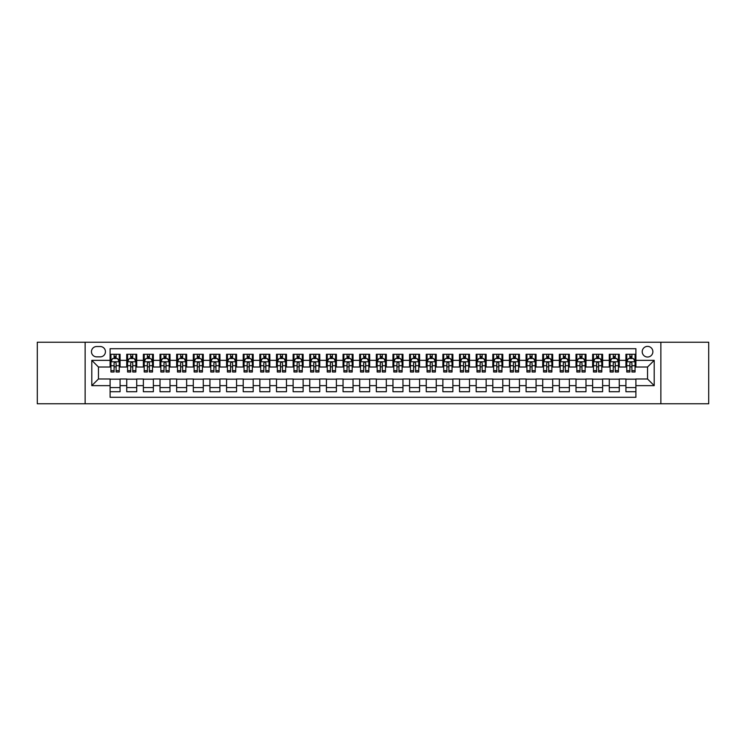 <?xml version="1.0" encoding="UTF-8"?>
<svg xmlns="http://www.w3.org/2000/svg" width="746" height="746" viewBox="0 0 746 746"><rect width="100%" height="100%" fill="white"/><g stroke="black" fill="none" stroke-linecap="round" stroke-linejoin="round"><path stroke-width="1.12" d="M647.547 346.377A5.325 5.325 0 0 0 642.222 351.702A5.325 5.325 0 0 0 647.547 357.026A5.325 5.325 0 0 0 652.871 351.702A5.325 5.325 0 0 0 647.547 346.377M660.863 403.782L708.7 403.782L708.7 342.218L660.863 342.218L660.863 403.782L85.137 403.782L85.137 342.218L37.3 342.218L37.3 403.782L85.137 403.782M635.9 354.285L625.922 354.285L625.922 360.355L619.264 360.355L619.264 367.013L625.922 367.013L625.922 360.355M619.264 360.355L619.264 354.285L609.277 354.285L609.277 360.355L602.628 360.355L602.628 367.013L609.277 367.013L609.277 360.355M602.628 360.355L602.628 354.285L592.641 354.285L592.641 360.355L585.983 360.355L585.983 367.013L592.641 367.013L592.641 360.355M585.983 360.355L585.983 354.285L576.005 354.285L576.005 360.355L569.347 360.355L569.347 367.013L576.005 367.013L576.005 360.355M569.347 360.355L569.347 354.285L559.36 354.285L559.36 360.355L552.702 360.355L552.702 367.013L559.36 367.013L559.36 360.355M552.702 360.355L552.702 354.285L542.724 354.285L542.724 360.355L536.066 360.355L536.066 367.013L542.724 367.013L542.724 360.355M536.066 360.355L536.066 354.285L526.079 354.285L526.079 360.355L519.43 360.355L519.43 367.013L526.079 367.013L526.079 360.355M519.43 360.355L519.43 354.285L509.443 354.285L509.443 360.355L502.785 360.355L502.785 367.013L509.443 367.013L509.443 360.355M502.785 360.355L502.785 354.285L492.808 354.285L492.808 360.355L486.15 360.355L486.15 367.013L492.808 367.013L492.808 360.355M486.15 360.355L486.15 354.285L476.162 354.285L476.162 360.355L469.504 360.355L469.504 367.013L476.162 367.013L476.162 360.355M469.504 360.355L469.504 354.285L459.527 354.285L459.527 360.355L452.869 360.355L452.869 367.013L459.527 367.013L459.527 360.355M452.869 360.355L452.869 354.285L442.882 354.285L442.882 360.355L436.233 360.355L436.233 367.013L442.882 367.013L442.882 360.355M436.233 360.355L436.233 354.285L426.246 354.285L426.246 360.355L419.588 360.355L419.588 367.013L426.246 367.013L426.246 360.355M419.588 360.355L419.588 354.285L409.61 354.285L409.61 360.355L402.952 360.355L402.952 367.013L409.61 367.013L409.61 360.355M402.952 360.355L402.952 354.285L392.965 354.285L392.965 360.355L386.316 360.355L386.316 367.013L392.965 367.013L392.965 360.355M386.316 360.355L386.316 354.285L376.329 354.285L376.329 360.355L369.671 360.355L369.671 367.013L376.329 367.013L376.329 360.355M369.671 360.355L369.671 354.285L359.684 354.285L359.684 360.355L353.035 360.355L353.035 367.013L359.684 367.013L359.684 360.355M353.035 360.355L353.035 354.285L343.048 354.285L343.048 360.355L336.39 360.355L336.39 367.013L343.048 367.013L343.048 360.355M336.39 360.355L336.39 354.285L326.412 354.285L326.412 360.355L319.754 360.355L319.754 367.013L326.412 367.013L326.412 360.355M319.754 360.355L319.754 354.285L309.767 354.285L309.767 360.355L303.118 360.355L303.118 367.013L309.767 367.013L309.767 360.355M303.118 360.355L303.118 354.285L293.131 354.285L293.131 360.355L286.473 360.355L286.473 367.013L293.131 367.013L293.131 360.355M286.473 360.355L286.473 354.285L276.496 354.285L276.496 360.355L269.838 360.355L269.838 367.013L276.496 367.013L276.496 360.355M269.838 360.355L269.838 354.285L259.85 354.285L259.85 360.355L253.192 360.355L253.192 367.013L259.85 367.013L259.85 360.355M253.192 360.355L253.192 354.285L243.215 354.285L243.215 360.355L236.557 360.355L236.557 367.013L243.215 367.013L243.215 360.355M236.557 360.355L236.557 354.285L226.57 354.285L226.57 360.355L219.921 360.355L219.921 367.013L226.57 367.013L226.57 360.355M219.921 360.355L219.921 354.285L209.934 354.285L209.934 360.355L203.276 360.355L203.276 367.013L209.934 367.013L209.934 360.355M203.276 360.355L203.276 354.285L193.298 354.285L193.298 360.355L186.64 360.355L186.64 367.013L193.298 367.013L193.298 360.355M186.64 360.355L186.64 354.285L176.653 354.285L176.653 360.355L169.995 360.355L169.995 367.013L176.653 367.013L176.653 360.355M169.995 360.355L169.995 354.285L160.017 354.285L160.017 360.355L153.359 360.355L153.359 367.013L160.017 367.013L160.017 360.355M153.359 360.355L153.359 354.285L143.372 354.285L143.372 360.355L136.723 360.355L136.723 367.013L143.372 367.013L143.372 360.355M136.723 360.355L136.723 354.285L126.736 354.285L126.736 367.013L120.078 367.013L120.078 354.285L110.1 354.285M110.1 391.715L120.078 391.715L120.078 378.987L126.736 378.987L126.736 391.715L136.723 391.715L136.723 378.987L143.372 378.987L143.372 385.645L136.723 385.645M143.372 385.645L143.372 391.715L153.359 391.715L153.359 378.987L160.017 378.987L160.017 385.645L153.359 385.645M160.017 385.645L160.017 391.715L169.995 391.715L169.995 378.987L176.653 378.987L176.653 385.645L169.995 385.645M176.653 385.645L176.653 391.715L186.64 391.715L186.64 378.987L193.298 378.987L193.298 385.645L186.64 385.645M193.298 385.645L193.298 391.715L203.276 391.715L203.276 378.987L209.934 378.987L209.934 385.645L203.276 385.645M209.934 385.645L209.934 391.715L219.921 391.715L219.921 378.987L226.57 378.987L226.57 385.645L219.921 385.645M226.57 385.645L226.57 391.715L236.557 391.715L236.557 378.987L243.215 378.987L243.215 385.645L236.557 385.645M243.215 385.645L243.215 391.715L253.192 391.715L253.192 378.987L259.85 378.987L259.85 385.645L253.192 385.645M259.85 385.645L259.85 391.715L269.838 391.715L269.838 378.987L276.496 378.987L276.496 385.645L269.838 385.645M276.496 385.645L276.496 391.715L286.473 391.715L286.473 378.987L293.131 378.987L293.131 385.645L286.473 385.645M293.131 385.645L293.131 391.715L303.118 391.715L303.118 378.987L309.767 378.987L309.767 385.645L303.118 385.645M309.767 385.645L309.767 391.715L319.754 391.715L319.754 378.987L326.412 378.987L326.412 385.645L319.754 385.645M326.412 385.645L326.412 391.715L336.39 391.715L336.39 378.987L343.048 378.987L343.048 385.645L336.39 385.645M343.048 385.645L343.048 391.715L353.035 391.715L353.035 378.987L359.684 378.987L359.684 385.645L353.035 385.645M359.684 385.645L359.684 391.715L369.671 391.715L369.671 378.987L376.329 378.987L376.329 385.645L369.671 385.645M376.329 385.645L376.329 391.715L386.316 391.715L386.316 378.987L392.965 378.987L392.965 385.645L386.316 385.645M392.965 385.645L392.965 391.715L402.952 391.715L402.952 378.987L409.61 378.987L409.61 385.645L402.952 385.645M409.61 385.645L409.61 391.715L419.588 391.715L419.588 378.987L426.246 378.987L426.246 385.645L419.588 385.645M426.246 385.645L426.246 391.715L436.233 391.715L436.233 378.987L442.882 378.987L442.882 385.645L436.233 385.645M442.882 385.645L442.882 391.715L452.869 391.715L452.869 378.987L459.527 378.987L459.527 385.645L452.869 385.645M459.527 385.645L459.527 391.715L469.504 391.715L469.504 378.987L476.162 378.987L476.162 385.645L469.504 385.645M476.162 385.645L476.162 391.715L486.15 391.715L486.15 378.987L492.808 378.987L492.808 385.645L486.15 385.645M492.808 385.645L492.808 391.715L502.785 391.715L502.785 378.987L509.443 378.987L509.443 385.645L502.785 385.645M509.443 385.645L509.443 391.715L519.43 391.715L519.43 378.987L526.079 378.987L526.079 385.645L519.43 385.645M526.079 385.645L526.079 391.715L536.066 391.715L536.066 378.987L542.724 378.987L542.724 385.645L536.066 385.645M542.724 385.645L542.724 391.715L552.702 391.715L552.702 378.987L559.36 378.987L559.36 385.645L552.702 385.645M559.36 385.645L559.36 391.715L569.347 391.715L569.347 378.987L576.005 378.987L576.005 385.645L569.347 385.645M576.005 385.645L576.005 391.715L585.983 391.715L585.983 378.987L592.641 378.987L592.641 385.645L585.983 385.645M592.641 385.645L592.641 391.715L602.628 391.715L602.628 378.987L609.277 378.987L609.277 385.645L602.628 385.645M609.277 385.645L609.277 391.715L619.264 391.715L619.264 378.987L625.922 378.987L625.922 385.645L619.264 385.645M96.616 356.858L100.281 356.858A5.157 5.157 0 0 0 105.438 351.702A5.157 5.157 0 0 0 100.281 346.545L96.616 346.545A5.157 5.157 0 0 0 91.46 351.702A5.157 5.157 0 0 0 96.616 356.858M660.863 342.218L85.137 342.218M635.9 360.355L635.9 348.708L110.1 348.708L110.1 367.013L98.453 367.013L98.453 378.987L110.1 378.987L110.1 397.292L635.9 397.292L635.9 378.987L647.547 378.987L647.547 367.013L635.9 367.013L635.9 360.355L654.205 360.355L654.205 385.645L635.9 385.645M110.1 385.645L91.795 385.645L91.795 360.355L110.1 360.355M625.922 385.645L625.922 391.715L635.9 391.715M110.1 358.444L110.93 358.444M114.091 358.444L116.087 358.444M119.248 358.444L120.078 358.444M110.1 366.845L110.93 366.845M114.091 366.845L116.087 366.845M119.248 366.845L120.078 366.845M110.1 379.155L120.078 379.155M110.1 387.556L120.078 387.556M126.736 366.845L127.566 366.845M130.727 366.845L132.723 366.845M135.884 366.845L136.723 366.845M126.736 358.444L127.566 358.444M130.727 358.444L132.723 358.444M135.884 358.444L136.723 358.444M126.736 379.155L136.723 379.155M126.736 387.556L136.723 387.556M143.372 379.155L153.359 379.155M143.372 387.556L153.359 387.556M143.372 358.444L144.211 358.444M147.372 358.444L149.368 358.444M152.529 358.444L153.359 358.444M143.372 366.845L144.211 366.845M147.372 366.845L149.368 366.845M152.529 366.845L153.359 366.845M160.017 379.155L169.995 379.155M160.017 387.556L169.995 387.556M160.017 358.444L160.847 358.444M164.008 358.444L166.004 358.444M169.165 358.444L169.995 358.444M160.017 366.845L160.847 366.845M164.008 366.845L166.004 366.845M169.165 366.845L169.995 366.845M176.653 379.155L186.64 379.155M176.653 387.556L186.64 387.556M176.653 358.444L177.483 358.444M180.644 358.444L182.649 358.444M185.81 358.444L186.64 358.444M176.653 366.845L177.483 366.845M180.644 366.845L182.649 366.845M185.81 366.845L186.64 366.845M193.298 379.155L203.276 379.155M193.298 387.556L203.276 387.556M193.298 358.444L194.128 358.444M197.289 358.444L199.285 358.444M202.446 358.444L203.276 358.444M193.298 366.845L194.128 366.845M197.289 366.845L199.285 366.845M202.446 366.845L203.276 366.845M209.934 379.155L219.921 379.155M209.934 387.556L219.921 387.556M209.934 358.444L210.764 358.444M213.925 358.444L215.92 358.444M219.082 358.444L219.921 358.444M209.934 366.845L210.764 366.845M213.925 366.845L215.92 366.845M219.082 366.845L219.921 366.845M226.57 379.155L236.557 379.155M226.57 387.556L236.557 387.556M226.57 358.444L227.409 358.444M230.57 358.444L232.566 358.444M235.727 358.444L236.557 358.444M226.57 366.845L227.409 366.845M230.57 366.845L232.566 366.845M235.727 366.845L236.557 366.845M243.215 379.155L253.192 379.155M243.215 387.556L253.192 387.556M243.215 358.444L244.045 358.444M247.206 358.444L249.201 358.444M252.362 358.444L253.192 358.444M243.215 366.845L244.045 366.845M247.206 366.845L249.201 366.845M252.362 366.845L253.192 366.845M259.85 379.155L269.838 379.155M259.85 387.556L269.838 387.556M259.85 358.444L260.68 358.444M263.842 358.444L265.846 358.444M269.008 358.444L269.838 358.444M259.85 366.845L260.68 366.845M263.842 366.845L265.846 366.845M269.008 366.845L269.838 366.845M276.496 379.155L286.473 379.155M276.496 387.556L286.473 387.556M276.496 358.444L277.325 358.444M280.487 358.444L282.482 358.444M285.643 358.444L286.473 358.444M276.496 366.845L277.325 366.845M280.487 366.845L282.482 366.845M285.643 366.845L286.473 366.845M293.131 379.155L303.118 379.155M293.131 387.556L303.118 387.556M293.131 358.444L293.961 358.444M297.122 358.444L299.118 358.444M302.279 358.444L303.118 358.444M293.131 366.845L293.961 366.845M297.122 366.845L299.118 366.845M302.279 366.845L303.118 366.845M309.767 379.155L319.754 379.155M309.767 387.556L319.754 387.556M309.767 358.444L310.606 358.444M313.768 358.444L315.763 358.444M318.924 358.444L319.754 358.444M309.767 366.845L310.606 366.845M313.768 366.845L315.763 366.845M318.924 366.845L319.754 366.845M326.412 379.155L336.39 379.155M326.412 387.556L336.39 387.556M326.412 358.444L327.242 358.444M330.403 358.444L332.399 358.444M335.56 358.444L336.39 358.444M326.412 366.845L327.242 366.845M330.403 366.845L332.399 366.845M335.56 366.845L336.39 366.845M343.048 379.155L353.035 379.155M343.048 387.556L353.035 387.556M343.048 358.444L343.878 358.444M347.039 358.444L349.035 358.444M352.205 358.444L353.035 358.444M343.048 366.845L343.878 366.845M347.039 366.845L349.035 366.845M352.205 366.845L353.035 366.845M359.684 379.155L369.671 379.155M359.684 387.556L369.671 387.556M359.684 358.444L360.523 358.444M363.684 358.444L365.68 358.444M368.841 358.444L369.671 358.444M359.684 366.845L360.523 366.845M363.684 366.845L365.68 366.845M368.841 366.845L369.671 366.845M376.329 379.155L386.316 379.155M376.329 387.556L386.316 387.556M376.329 358.444L377.159 358.444M380.32 358.444L382.316 358.444M385.477 358.444L386.316 358.444M376.329 366.845L377.159 366.845M380.32 366.845L382.316 366.845M385.477 366.845L386.316 366.845M392.965 379.155L402.952 379.155M392.965 387.556L402.952 387.556M392.965 358.444L393.795 358.444M396.965 358.444L398.961 358.444M402.122 358.444L402.952 358.444M392.965 366.845L393.795 366.845M396.965 366.845L398.961 366.845M402.122 366.845L402.952 366.845M409.61 379.155L419.588 379.155M409.61 387.556L419.588 387.556M409.61 358.444L410.44 358.444M413.601 358.444L415.597 358.444M418.758 358.444L419.588 358.444M409.61 366.845L410.44 366.845M413.601 366.845L415.597 366.845M418.758 366.845L419.588 366.845M426.246 379.155L436.233 379.155M426.246 387.556L436.233 387.556M426.246 358.444L427.076 358.444M430.237 358.444L432.232 358.444M435.394 358.444L436.233 358.444M426.246 366.845L427.076 366.845M430.237 366.845L432.232 366.845M435.394 366.845L436.233 366.845M442.882 379.155L452.869 379.155M442.882 387.556L452.869 387.556M442.882 358.444L443.721 358.444M446.882 358.444L448.878 358.444M452.039 358.444L452.869 358.444M442.882 366.845L443.721 366.845M446.882 366.845L448.878 366.845M452.039 366.845L452.869 366.845M459.527 379.155L469.504 379.155M459.527 387.556L469.504 387.556M459.527 358.444L460.357 358.444M463.518 358.444L465.513 358.444M468.675 358.444L469.504 358.444M459.527 366.845L460.357 366.845M463.518 366.845L465.513 366.845M468.675 366.845L469.504 366.845M476.162 379.155L486.15 379.155M476.162 387.556L486.15 387.556M476.162 358.444L476.992 358.444M480.154 358.444L482.158 358.444M485.32 358.444L486.15 358.444M476.162 366.845L476.992 366.845M480.154 366.845L482.158 366.845M485.32 366.845L486.15 366.845M492.808 379.155L502.785 379.155M492.808 387.556L502.785 387.556M492.808 358.444L493.638 358.444M496.799 358.444L498.794 358.444M501.955 358.444L502.785 358.444M492.808 366.845L493.638 366.845M496.799 366.845L498.794 366.845M501.955 366.845L502.785 366.845M509.443 379.155L519.43 379.155M509.443 387.556L519.43 387.556M509.443 358.444L510.273 358.444M513.435 358.444L515.43 358.444M518.591 358.444L519.43 358.444M509.443 366.845L510.273 366.845M513.435 366.845L515.43 366.845M518.591 366.845L519.43 366.845M526.079 379.155L536.066 379.155M526.079 387.556L536.066 387.556M526.079 358.444L526.918 358.444M530.08 358.444L532.075 358.444M535.236 358.444L536.066 358.444M526.079 366.845L526.918 366.845M530.08 366.845L532.075 366.845M535.236 366.845L536.066 366.845M542.724 379.155L552.702 379.155M542.724 387.556L552.702 387.556M542.724 358.444L543.554 358.444M546.715 358.444L548.711 358.444M551.872 358.444L552.702 358.444M542.724 366.845L543.554 366.845M546.715 366.845L548.711 366.845M551.872 366.845L552.702 366.845M559.36 379.155L569.347 379.155M559.36 387.556L569.347 387.556M559.36 358.444L560.19 358.444M563.351 358.444L565.356 358.444M568.517 358.444L569.347 358.444M559.36 366.845L560.19 366.845M563.351 366.845L565.356 366.845M568.517 366.845L569.347 366.845M576.005 379.155L585.983 379.155M576.005 387.556L585.983 387.556M576.005 358.444L576.835 358.444M579.996 358.444L581.992 358.444M585.153 358.444L585.983 358.444M576.005 366.845L576.835 366.845M579.996 366.845L581.992 366.845M585.153 366.845L585.983 366.845M592.641 379.155L602.628 379.155M592.641 387.556L602.628 387.556M592.641 358.444L593.471 358.444M596.632 358.444L598.628 358.444M601.789 358.444L602.628 358.444M592.641 366.845L593.471 366.845M596.632 366.845L598.628 366.845M601.789 366.845L602.628 366.845M609.277 379.155L619.264 379.155M609.277 387.556L619.264 387.556M609.277 358.444L610.116 358.444M613.277 358.444L615.273 358.444M618.434 358.444L619.264 358.444M609.277 366.845L610.116 366.845M613.277 366.845L615.273 366.845M618.434 366.845L619.264 366.845M625.922 379.155L635.9 379.155M625.922 387.556L635.9 387.556M625.922 358.444L626.752 358.444M629.913 358.444L631.909 358.444M635.07 358.444L635.9 358.444M625.922 366.845L626.752 366.845M629.913 366.845L631.909 366.845M635.07 366.845L635.9 366.845M98.453 367.013L91.795 360.355M98.453 378.987L91.795 385.645M654.205 360.355L647.547 367.013M654.205 385.645L647.547 378.987M116.087 356.448L114.091 356.448M119.248 370.65L116.087 370.65L116.087 372.002L119.248 372.002L119.248 361.847L117.588 358.528L112.59 358.528L110.93 361.847L110.93 372.002L114.091 372.002L114.091 370.65L110.93 370.65M110.93 361.847L110.93 354.285M119.248 361.847L119.248 354.285M114.091 358.528L114.091 354.285M116.087 354.285L116.087 358.528M116.087 370.65L116.087 363.097C115.425 361.819 114.753 361.819 114.091 363.097L114.091 370.65M132.723 356.448L130.727 356.448M135.884 370.65L132.723 370.65L132.723 372.002L135.884 372.002L135.884 361.847L134.224 358.528L129.235 358.528L127.566 361.847L127.566 372.002L130.727 372.002L130.727 370.65L127.566 370.65M127.566 361.847L127.566 354.285M135.884 361.847L135.884 354.285M130.727 358.528L130.727 354.285M132.723 354.285L132.723 358.528M132.723 370.65L132.723 363.097C132.061 361.819 131.399 361.819 130.727 363.097L130.727 370.65M149.368 356.448L147.372 356.448M152.529 370.65L149.368 370.65L149.368 372.002L152.529 372.002L152.529 361.847L150.86 358.528L145.871 358.528L144.211 361.847L144.211 372.002L147.372 372.002L147.372 370.65L144.211 370.65M144.211 361.847L144.211 354.285M152.529 361.847L152.529 354.285M147.372 358.528L147.372 354.285M149.368 354.285L149.368 358.528M149.368 370.65L149.368 363.097C148.706 361.819 148.034 361.819 147.372 363.097L147.372 370.65M166.004 356.448L164.008 356.448M169.165 370.65L166.004 370.65L166.004 372.002L169.165 372.002L169.165 361.847L167.505 358.528L162.516 358.528L160.847 361.847L160.847 372.002L164.008 372.002L164.008 370.65L160.847 370.65M160.847 361.847L160.847 354.285M169.165 361.847L169.165 354.285M164.008 358.528L164.008 354.285M166.004 354.285L166.004 358.528M166.004 370.65L166.004 363.097C165.342 361.819 164.679 361.819 164.008 363.097L164.008 370.65M182.649 356.448L180.644 356.448M185.81 370.65L182.649 370.65L182.649 372.002L185.81 372.002L185.81 361.847L184.141 358.528L179.152 358.528L177.483 361.847L177.483 372.002L180.644 372.002L180.644 370.65L177.483 370.65M177.483 361.847L177.483 354.285M185.81 361.847L185.81 354.285M180.644 358.528L180.644 354.285M182.649 354.285L182.649 358.528M182.649 370.65L182.649 363.097C181.977 361.819 181.315 361.819 180.644 363.097L180.644 370.65M199.285 356.448L197.289 356.448M202.446 370.65L199.285 370.65L199.285 372.002L202.446 372.002L202.446 361.847L200.786 358.528L195.788 358.528L194.128 361.847L194.128 372.002L197.289 372.002L197.289 370.65L194.128 370.65M194.128 361.847L194.128 354.285M202.446 361.847L202.446 354.285M197.289 358.528L197.289 354.285M199.285 354.285L199.285 358.528M199.285 370.65L199.285 363.097C198.623 361.819 197.951 361.819 197.289 363.097L197.289 370.65M215.92 356.448L213.925 356.448M219.082 370.65L215.92 370.65L215.92 372.002L219.082 372.002L219.082 361.847L217.422 358.528L212.433 358.528L210.764 361.847L210.764 372.002L213.925 372.002L213.925 370.65L210.764 370.65M210.764 361.847L210.764 354.285M219.082 361.847L219.082 354.285M213.925 358.528L213.925 354.285M215.92 354.285L215.92 358.528M215.92 370.65L215.92 363.097C215.258 361.819 214.596 361.819 213.925 363.097L213.925 370.65M232.566 356.448L230.57 356.448M235.727 370.65L232.566 370.65L232.566 372.002L235.727 372.002L235.727 361.847L234.058 358.528L229.069 358.528L227.409 361.847L227.409 372.002L230.57 372.002L230.57 370.65L227.409 370.65M227.409 361.847L227.409 354.285M235.727 361.847L235.727 354.285M230.57 358.528L230.57 354.285M232.566 354.285L232.566 358.528M232.566 370.65L232.566 363.097C231.894 361.819 231.232 361.819 230.57 363.097L230.57 370.65M249.201 356.448L247.206 356.448M252.362 370.65L249.201 370.65L249.201 372.002L252.362 372.002L252.362 361.847L250.703 358.528L245.704 358.528L244.045 361.847L244.045 372.002L247.206 372.002L247.206 370.65L244.045 370.65M244.045 361.847L244.045 354.285M252.362 361.847L252.362 354.285M247.206 358.528L247.206 354.285M249.201 354.285L249.201 358.528M249.201 370.65L249.201 363.097C248.539 361.819 247.877 361.819 247.206 363.097L247.206 370.65M265.846 356.448L263.842 356.448M269.008 370.65L265.846 370.65L265.846 372.002L269.008 372.002L269.008 361.847L267.338 358.528L262.35 358.528L260.68 361.847L260.68 372.002L263.842 372.002L263.842 370.65L260.68 370.65M260.68 361.847L260.68 354.285M269.008 361.847L269.008 354.285M263.842 358.528L263.842 354.285M265.846 354.285L265.846 358.528M265.846 370.65L265.846 363.097C265.175 361.819 264.513 361.819 263.842 363.097L263.842 370.65M282.482 356.448L280.487 356.448M285.643 370.65L282.482 370.65L282.482 372.002L285.643 372.002L285.643 361.847L283.984 358.528L278.985 358.528L277.325 361.847L277.325 372.002L280.487 372.002L280.487 370.65L277.325 370.65M277.325 361.847L277.325 354.285M285.643 361.847L285.643 354.285M280.487 358.528L280.487 354.285M282.482 354.285L282.482 358.528M282.482 370.65L282.482 363.097C281.82 361.819 281.149 361.819 280.487 363.097L280.487 370.65M299.118 356.448L297.122 356.448M302.279 370.65L299.118 370.65L299.118 372.002L302.279 372.002L302.279 361.847L300.619 358.528L295.63 358.528L293.961 361.847L293.961 372.002L297.122 372.002L297.122 370.65L293.961 370.65M293.961 361.847L293.961 354.285M302.279 361.847L302.279 354.285M297.122 358.528L297.122 354.285M299.118 354.285L299.118 358.528M299.118 370.65L299.118 363.097C298.456 361.819 297.794 361.819 297.122 363.097L297.122 370.65M315.763 356.448L313.768 356.448M318.924 370.65L315.763 370.65L315.763 372.002L318.924 372.002L318.924 361.847L317.255 358.528L312.266 358.528L310.606 361.847L310.606 372.002L313.768 372.002L313.768 370.65L310.606 370.65M310.606 361.847L310.606 354.285M318.924 361.847L318.924 354.285M313.768 358.528L313.768 354.285M315.763 354.285L315.763 358.528M315.763 370.65L315.763 363.097C315.092 361.819 314.43 361.819 313.768 363.097L313.768 370.65M332.399 356.448L330.403 356.448M335.56 370.65L332.399 370.65L332.399 372.002L335.56 372.002L335.56 361.847L333.9 358.528L328.902 358.528L327.242 361.847L327.242 372.002L330.403 372.002L330.403 370.65L327.242 370.65M327.242 361.847L327.242 354.285M335.56 361.847L335.56 354.285M330.403 358.528L330.403 354.285M332.399 354.285L332.399 358.528M332.399 370.65L332.399 363.097C331.737 361.819 331.065 361.819 330.403 363.097L330.403 370.65M349.035 356.448L347.039 356.448M352.205 370.65L349.035 370.65L349.035 372.002L352.205 372.002L352.205 361.847L350.536 358.528L345.547 358.528L343.878 361.847L343.878 372.002L347.039 372.002L347.039 370.65L343.878 370.65M343.878 361.847L343.878 354.285M352.205 361.847L352.205 354.285M347.039 358.528L347.039 354.285M349.035 354.285L349.035 358.528M349.035 370.65L349.035 363.097C348.373 361.819 347.711 361.819 347.039 363.097L347.039 370.65M365.68 356.448L363.684 356.448M368.841 370.65L365.68 370.65L365.68 372.002L368.841 372.002L368.841 361.847L367.172 358.528L362.183 358.528L360.523 361.847L360.523 372.002L363.684 372.002L363.684 370.65L360.523 370.65M360.523 361.847L360.523 354.285M368.841 361.847L368.841 354.285M363.684 358.528L363.684 354.285M365.68 354.285L365.68 358.528M365.68 370.65L365.68 363.097C365.018 361.819 364.346 361.819 363.684 363.097L363.684 370.65M382.316 356.448L380.32 356.448M385.477 370.65L382.316 370.65L382.316 372.002L385.477 372.002L385.477 361.847L383.817 358.528L378.828 358.528L377.159 361.847L377.159 372.002L380.32 372.002L380.32 370.65L377.159 370.65M377.159 361.847L377.159 354.285M385.477 361.847L385.477 354.285M380.32 358.528L380.32 354.285M382.316 354.285L382.316 358.528M382.316 370.65L382.316 363.097C381.654 361.819 380.992 361.819 380.32 363.097L380.32 370.65M398.961 356.448L396.965 356.448M402.122 370.65L398.961 370.65L398.961 372.002L402.122 372.002L402.122 361.847L400.453 358.528L395.464 358.528L393.795 361.847L393.795 372.002L396.965 372.002L396.965 370.65L393.795 370.65M393.795 361.847L393.795 354.285M402.122 361.847L402.122 354.285M396.965 358.528L396.965 354.285M398.961 354.285L398.961 358.528M398.961 370.65L398.961 363.097C398.289 361.819 397.627 361.819 396.965 363.097L396.965 370.65M415.597 356.448L413.601 356.448M418.758 370.65L415.597 370.65L415.597 372.002L418.758 372.002L418.758 361.847L417.098 358.528L412.1 358.528L410.44 361.847L410.44 372.002L413.601 372.002L413.601 370.65L410.44 370.65M410.44 361.847L410.44 354.285M418.758 361.847L418.758 354.285M413.601 358.528L413.601 354.285M415.597 354.285L415.597 358.528M415.597 370.65L415.597 363.097C414.935 361.819 414.263 361.819 413.601 363.097L413.601 370.65M432.232 356.448L430.237 356.448M435.394 370.65L432.232 370.65L432.232 372.002L435.394 372.002L435.394 361.847L433.734 358.528L428.745 358.528L427.076 361.847L427.076 372.002L430.237 372.002L430.237 370.65L427.076 370.65M427.076 361.847L427.076 354.285M435.394 361.847L435.394 354.285M430.237 358.528L430.237 354.285M432.232 354.285L432.232 358.528M432.232 370.65L432.232 363.097C431.57 361.819 430.908 361.819 430.237 363.097L430.237 370.65M448.878 356.448L446.882 356.448M452.039 370.65L448.878 370.65L448.878 372.002L452.039 372.002L452.039 361.847L450.37 358.528L445.381 358.528L443.721 361.847L443.721 372.002L446.882 372.002L446.882 370.65L443.721 370.65M443.721 361.847L443.721 354.285M452.039 361.847L452.039 354.285M446.882 358.528L446.882 354.285M448.878 354.285L448.878 358.528M448.878 370.65L448.878 363.097C448.215 361.819 447.544 361.819 446.882 363.097L446.882 370.65M465.513 356.448L463.518 356.448M468.675 370.65L465.513 370.65L465.513 372.002L468.675 372.002L468.675 361.847L467.015 358.528L462.016 358.528L460.357 361.847L460.357 372.002L463.518 372.002L463.518 370.65L460.357 370.65M460.357 361.847L460.357 354.285M468.675 361.847L468.675 354.285M463.518 358.528L463.518 354.285M465.513 354.285L465.513 358.528M465.513 370.65L465.513 363.097C464.851 361.819 464.189 361.819 463.518 363.097L463.518 370.65M482.158 356.448L480.154 356.448M485.32 370.65L482.158 370.65L482.158 372.002L485.32 372.002L485.32 361.847L483.65 358.528L478.662 358.528L476.992 361.847L476.992 372.002L480.154 372.002L480.154 370.65L476.992 370.65M476.992 361.847L476.992 354.285M485.32 361.847L485.32 354.285M480.154 358.528L480.154 354.285M482.158 354.285L482.158 358.528M482.158 370.65L482.158 363.097C481.487 361.819 480.825 361.819 480.154 363.097L480.154 370.65M498.794 356.448L496.799 356.448M501.955 370.65L498.794 370.65L498.794 372.002L501.955 372.002L501.955 361.847L500.296 358.528L495.297 358.528L493.638 361.847L493.638 372.002L496.799 372.002L496.799 370.65L493.638 370.65M493.638 361.847L493.638 354.285M501.955 361.847L501.955 354.285M496.799 358.528L496.799 354.285M498.794 354.285L498.794 358.528M498.794 370.65L498.794 363.097C498.132 361.819 497.461 361.819 496.799 363.097L496.799 370.65M515.43 356.448L513.435 356.448M518.591 370.65L515.43 370.65L515.43 372.002L518.591 372.002L518.591 361.847L516.931 358.528L511.942 358.528L510.273 361.847L510.273 372.002L513.435 372.002L513.435 370.65L510.273 370.65M510.273 361.847L510.273 354.285M518.591 361.847L518.591 354.285M513.435 358.528L513.435 354.285M515.43 354.285L515.43 358.528M515.43 370.65L515.43 363.097C514.768 361.819 514.106 361.819 513.435 363.097L513.435 370.65M532.075 356.448L530.08 356.448M535.236 370.65L532.075 370.65L532.075 372.002L535.236 372.002L535.236 361.847L533.567 358.528L528.578 358.528L526.918 361.847L526.918 372.002L530.08 372.002L530.08 370.65L526.918 370.65M526.918 361.847L526.918 354.285M535.236 361.847L535.236 354.285M530.08 358.528L530.08 354.285M532.075 354.285L532.075 358.528M532.075 370.65L532.075 363.097C531.404 361.819 530.742 361.819 530.08 363.097L530.08 370.65M548.711 356.448L546.715 356.448M551.872 370.65L548.711 370.65L548.711 372.002L551.872 372.002L551.872 361.847L550.212 358.528L545.214 358.528L543.554 361.847L543.554 372.002L546.715 372.002L546.715 370.65L543.554 370.65M543.554 361.847L543.554 354.285M551.872 361.847L551.872 354.285M546.715 358.528L546.715 354.285M548.711 354.285L548.711 358.528M548.711 370.65L548.711 363.097C548.049 361.819 547.377 361.819 546.715 363.097L546.715 370.65M565.356 356.448L563.351 356.448M568.517 370.65L565.356 370.65L565.356 372.002L568.517 372.002L568.517 361.847L566.848 358.528L561.859 358.528L560.19 361.847L560.19 372.002L563.351 372.002L563.351 370.65L560.19 370.65M560.19 361.847L560.19 354.285M568.517 361.847L568.517 354.285M563.351 358.528L563.351 354.285M565.356 354.285L565.356 358.528M565.356 370.65L565.356 363.097C564.685 361.819 564.023 361.819 563.351 363.097L563.351 370.65M581.992 356.448L579.996 356.448M585.153 370.65L581.992 370.65L581.992 372.002L585.153 372.002L585.153 361.847L583.484 358.528L578.495 358.528L576.835 361.847L576.835 372.002L579.996 372.002L579.996 370.65L576.835 370.65M576.835 361.847L576.835 354.285M585.153 361.847L585.153 354.285M579.996 358.528L579.996 354.285M581.992 354.285L581.992 358.528M581.992 370.65L581.992 363.097C581.33 361.819 580.658 361.819 579.996 363.097L579.996 370.65M598.628 356.448L596.632 356.448M601.789 370.65L598.628 370.65L598.628 372.002L601.789 372.002L601.789 361.847L600.129 358.528L595.14 358.528L593.471 361.847L593.471 372.002L596.632 372.002L596.632 370.65L593.471 370.65M593.471 361.847L593.471 354.285M601.789 361.847L601.789 354.285M596.632 358.528L596.632 354.285M598.628 354.285L598.628 358.528M598.628 370.65L598.628 363.097C597.966 361.819 597.304 361.819 596.632 363.097L596.632 370.65M615.273 356.448L613.277 356.448M618.434 370.65L615.273 370.65L615.273 372.002L618.434 372.002L618.434 361.847L616.765 358.528L611.776 358.528L610.116 361.847L610.116 372.002L613.277 372.002L613.277 370.65L610.116 370.65M610.116 361.847L610.116 354.285M618.434 361.847L618.434 354.285M613.277 358.528L613.277 354.285M615.273 354.285L615.273 358.528M615.273 370.65L615.273 363.097C614.601 361.819 613.939 361.819 613.277 363.097L613.277 370.65M631.909 356.448L629.913 356.448M635.07 370.65L631.909 370.65L631.909 372.002L635.07 372.002L635.07 361.847L633.41 358.528L628.412 358.528L626.752 361.847L626.752 372.002L629.913 372.002L629.913 370.65L626.752 370.65M626.752 361.847L626.752 354.285M635.07 361.847L635.07 354.285M629.913 358.528L629.913 354.285M631.909 354.285L631.909 358.528M631.909 370.65L631.909 363.097C631.247 361.819 630.575 361.819 629.913 363.097L629.913 370.65M126.736 385.645L120.078 385.645M126.736 360.355L120.078 360.355M119.211 361.773L110.968 361.773M110.93 359.441L112.133 359.441M118.045 359.441L119.248 359.441M114.091 365.708L110.93 365.708M119.248 365.708L116.087 365.708M116.087 357.502L114.091 357.502M135.847 361.773L127.613 361.773M127.566 359.441L128.778 359.441M134.681 359.441L135.884 359.441M130.727 365.708L127.566 365.708M135.884 365.708L132.723 365.708M132.723 357.502L130.727 357.502M152.482 361.773L144.248 361.773M144.211 359.441L145.414 359.441M151.326 359.441L152.529 359.441M147.372 365.708L144.211 365.708M152.529 365.708L149.368 365.708M149.368 357.502L147.372 357.502M169.128 361.773L160.894 361.773M160.847 359.441L162.05 359.441M167.962 359.441L169.165 359.441M164.008 365.708L160.847 365.708M169.165 365.708L166.004 365.708M166.004 357.502L164.008 357.502M185.763 361.773L177.529 361.773M177.483 359.441L178.695 359.441M184.598 359.441L185.81 359.441M180.644 365.708L177.483 365.708M185.81 365.708L182.649 365.708M182.649 357.502L180.644 357.502M202.408 361.773L194.165 361.773M194.128 359.441L195.331 359.441M201.243 359.441L202.446 359.441M197.289 365.708L194.128 365.708M202.446 365.708L199.285 365.708M199.285 357.502L197.289 357.502M219.044 361.773L210.81 361.773M210.764 359.441L211.976 359.441M217.879 359.441L219.082 359.441M213.925 365.708L210.764 365.708M219.082 365.708L215.92 365.708M215.92 357.502L213.925 357.502M235.68 361.773L227.446 361.773M227.409 359.441L228.612 359.441M234.514 359.441L235.727 359.441M230.57 365.708L227.409 365.708M235.727 365.708L232.566 365.708M232.566 357.502L230.57 357.502M252.325 361.773L244.082 361.773M244.045 359.441L245.248 359.441M251.16 359.441L252.362 359.441M247.206 365.708L244.045 365.708M252.362 365.708L249.201 365.708M249.201 357.502L247.206 357.502M268.961 361.773L260.727 361.773M260.68 359.441L261.893 359.441M267.795 359.441L269.008 359.441M263.842 365.708L260.68 365.708M269.008 365.708L265.846 365.708M265.846 357.502L263.842 357.502M285.606 361.773L277.363 361.773M277.325 359.441L278.528 359.441M284.44 359.441L285.643 359.441M280.487 365.708L277.325 365.708M285.643 365.708L282.482 365.708M282.482 357.502L280.487 357.502M302.242 361.773L294.008 361.773M293.961 359.441L295.174 359.441M301.076 359.441L302.279 359.441M297.122 365.708L293.961 365.708M302.279 365.708L299.118 365.708M299.118 357.502L297.122 357.502M318.878 361.773L310.644 361.773M310.606 359.441L311.809 359.441M317.712 359.441L318.924 359.441M313.768 365.708L310.606 365.708M318.924 365.708L315.763 365.708M315.763 357.502L313.768 357.502M335.523 361.773L327.28 361.773M327.242 359.441L328.445 359.441M334.357 359.441L335.56 359.441M330.403 365.708L327.242 365.708M335.56 365.708L332.399 365.708M332.399 357.502L330.403 357.502M352.159 361.773L343.925 361.773M343.878 359.441L345.09 359.441M350.993 359.441L352.205 359.441M347.039 365.708L343.878 365.708M352.205 365.708L349.035 365.708M349.035 357.502L347.039 357.502M368.794 361.773L360.56 361.773M360.523 359.441L361.726 359.441M367.638 359.441L368.841 359.441M363.684 365.708L360.523 365.708M368.841 365.708L365.68 365.708M365.68 357.502L363.684 357.502M385.44 361.773L377.206 361.773M377.159 359.441L378.362 359.441M384.274 359.441L385.477 359.441M380.32 365.708L377.159 365.708M385.477 365.708L382.316 365.708M382.316 357.502L380.32 357.502M402.075 361.773L393.841 361.773M393.795 359.441L395.007 359.441M400.91 359.441L402.122 359.441M396.965 365.708L393.795 365.708M402.122 365.708L398.961 365.708M398.961 357.502L396.965 357.502M418.72 361.773L410.477 361.773M410.44 359.441L411.643 359.441M417.555 359.441L418.758 359.441M413.601 365.708L410.44 365.708M418.758 365.708L415.597 365.708M415.597 357.502L413.601 357.502M435.356 361.773L427.122 361.773M427.076 359.441L428.288 359.441M434.191 359.441L435.394 359.441M430.237 365.708L427.076 365.708M435.394 365.708L432.232 365.708M432.232 357.502L430.237 357.502M451.992 361.773L443.758 361.773M443.721 359.441L444.924 359.441M450.826 359.441L452.039 359.441M446.882 365.708L443.721 365.708M452.039 365.708L448.878 365.708M448.878 357.502L446.882 357.502M468.637 361.773L460.394 361.773M460.357 359.441L461.56 359.441M467.472 359.441L468.675 359.441M463.518 365.708L460.357 365.708M468.675 365.708L465.513 365.708M465.513 357.502L463.518 357.502M485.273 361.773L477.039 361.773M476.992 359.441L478.205 359.441M484.107 359.441L485.32 359.441M480.154 365.708L476.992 365.708M485.32 365.708L482.158 365.708M482.158 357.502L480.154 357.502M501.918 361.773L493.675 361.773M493.638 359.441L494.84 359.441M500.752 359.441L501.955 359.441M496.799 365.708L493.638 365.708M501.955 365.708L498.794 365.708M498.794 357.502L496.799 357.502M518.554 361.773L510.32 361.773M510.273 359.441L511.486 359.441M517.388 359.441L518.591 359.441M513.435 365.708L510.273 365.708M518.591 365.708L515.43 365.708M515.43 357.502L513.435 357.502M535.19 361.773L526.956 361.773M526.918 359.441L528.121 359.441M534.024 359.441L535.236 359.441M530.08 365.708L526.918 365.708M535.236 365.708L532.075 365.708M532.075 357.502L530.08 357.502M551.835 361.773L543.592 361.773M543.554 359.441L544.757 359.441M550.669 359.441L551.872 359.441M546.715 365.708L543.554 365.708M551.872 365.708L548.711 365.708M548.711 357.502L546.715 357.502M568.471 361.773L560.237 361.773M560.19 359.441L561.402 359.441M567.305 359.441L568.517 359.441M563.351 365.708L560.19 365.708M568.517 365.708L565.356 365.708M565.356 357.502L563.351 357.502M585.106 361.773L576.872 361.773M576.835 359.441L578.038 359.441M583.95 359.441L585.153 359.441M579.996 365.708L576.835 365.708M585.153 365.708L581.992 365.708M581.992 357.502L579.996 357.502M601.752 361.773L593.518 361.773M593.471 359.441L594.674 359.441M600.586 359.441L601.789 359.441M596.632 365.708L593.471 365.708M601.789 365.708L598.628 365.708M598.628 357.502L596.632 357.502M618.387 361.773L610.153 361.773M610.116 359.441L611.319 359.441M617.222 359.441L618.434 359.441M613.277 365.708L610.116 365.708M618.434 365.708L615.273 365.708M615.273 357.502L613.277 357.502M635.033 361.773L626.789 361.773M626.752 359.441L627.955 359.441M633.867 359.441L635.07 359.441M629.913 365.708L626.752 365.708M635.07 365.708L631.909 365.708M631.909 357.502L629.913 357.502"/></g></svg>
